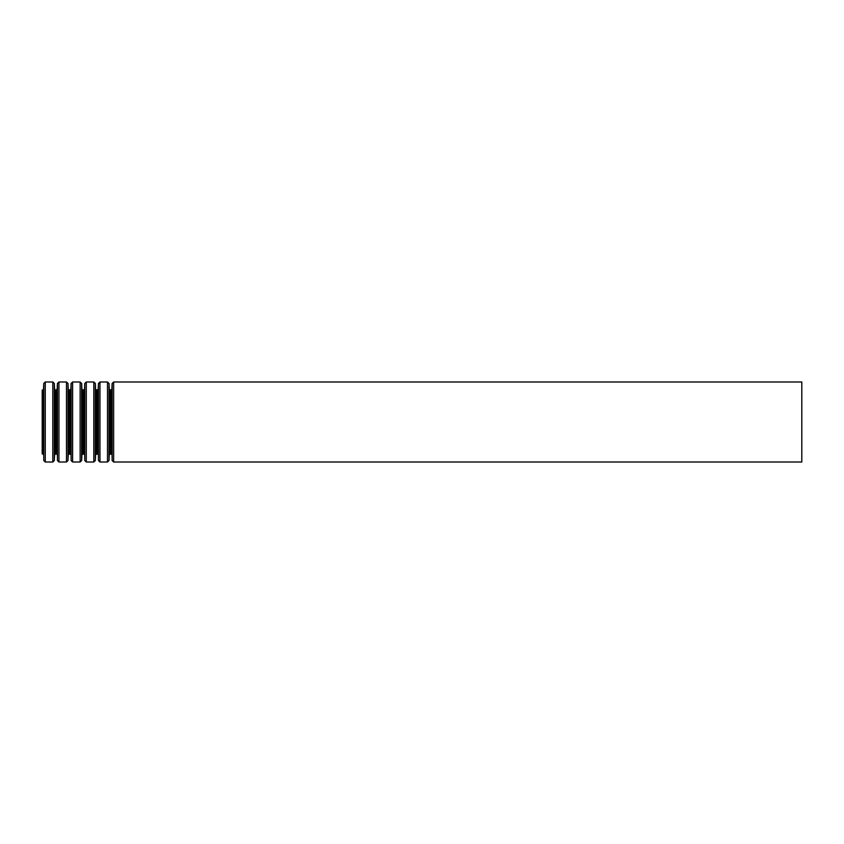 <?xml version="1.0" encoding="UTF-8"?>
<svg xmlns="http://www.w3.org/2000/svg" width="844" height="844" viewBox="0 0 844 844"><rect width="100%" height="100%" fill="white"/><g stroke="black" fill="none" stroke-linecap="round" stroke-linejoin="round"><path stroke-width="1.27" d="M42.2 390.097L42.2 453.903L42.738 453.903L42.738 390.097L42.2 390.097M801.8 381.994L801.8 462.006L113.634 462.006L113.634 381.994L801.8 381.994M42.738 390.097L43.498 389.369L43.761 383.45L45.27 381.994L52.803 381.994L54.311 383.45L54.575 389.369L55.335 390.097L57.17 389.369L57.434 383.45L58.943 381.994L66.476 381.994L67.984 383.45L68.248 389.369L69.008 390.097L70.843 389.369L71.107 383.45L72.616 381.994L80.148 381.994L81.657 383.45L81.921 389.369L82.68 390.097L84.516 389.369L84.78 383.45L86.288 381.994L93.821 381.994L95.33 383.45L95.594 389.369L96.353 390.097L98.189 389.369L98.453 383.45L99.961 381.994L107.494 381.994L109.003 383.45L109.266 389.369L111.102 390.097L111.862 389.369L112.125 383.45L113.634 381.994M112.125 383.45L112.125 460.55L113.634 462.006M111.862 389.369L112.125 460.55M111.102 390.097L111.102 453.903L109.266 454.631L109.003 460.55L109.003 383.45M110.026 390.097L110.026 453.903M109.266 389.369L109.266 454.631M107.494 381.994L107.494 462.006L109.003 460.55M99.961 381.994L99.961 462.006L107.494 462.006M98.453 383.45L98.453 460.55L99.961 462.006M98.189 389.369L98.453 460.55M97.429 390.097L97.429 453.903L95.594 454.631L95.33 460.55L95.33 383.45M96.353 390.097L96.353 453.903M95.594 389.369L95.594 454.631M93.821 381.994L93.821 462.006L95.33 460.55M86.288 381.994L86.288 462.006L93.821 462.006M84.78 383.45L84.78 460.55L86.288 462.006M84.516 389.369L84.78 460.55M83.756 390.097L83.756 453.903L81.921 454.631L81.657 460.55L81.657 383.45M82.68 390.097L82.68 453.903M81.921 389.369L81.921 454.631M80.148 381.994L80.148 462.006L81.657 460.55M72.616 381.994L72.616 462.006L80.148 462.006M71.107 383.45L71.107 460.55L72.616 462.006M70.843 389.369L71.107 460.55M70.084 390.097L70.084 453.903L68.248 454.631L67.984 460.55L67.984 383.45M69.008 390.097L69.008 453.903M68.248 389.369L68.248 454.631M66.476 381.994L66.476 462.006L67.984 460.55M58.943 381.994L58.943 462.006L66.476 462.006M57.434 383.45L57.434 460.55L58.943 462.006M57.17 389.369L57.434 460.55M56.411 390.097L56.411 453.903L54.575 454.631L54.311 460.55L54.311 383.45M55.335 390.097L55.335 453.903M54.575 389.369L54.575 454.631M52.803 381.994L52.803 462.006L54.311 460.55M45.27 381.994L45.27 462.006L52.803 462.006M43.761 383.45L43.761 460.55L45.27 462.006M43.498 389.369L43.761 460.55M111.862 454.631L111.102 453.903M98.189 454.631L97.429 453.903M84.516 454.631L83.756 453.903M70.843 454.631L70.084 453.903M57.17 454.631L56.411 453.903M43.498 454.631L42.738 453.903"/></g></svg>
